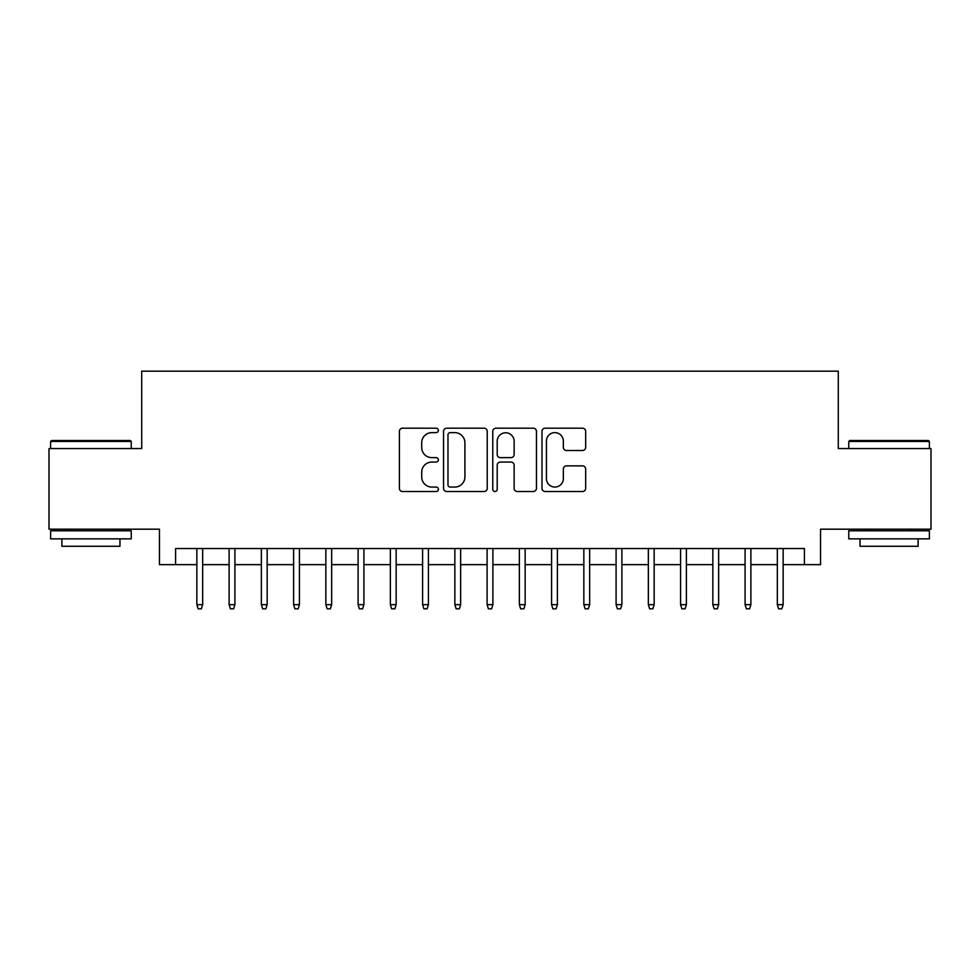 <?xml version="1.0" encoding="UTF-8"?>
<svg xmlns="http://www.w3.org/2000/svg" width="980" height="980" viewBox="0 0 980 980"><rect width="100%" height="100%" fill="white"/><g stroke="black" fill="none" stroke-linecap="round" stroke-linejoin="round"><path stroke-width="1.47" d="M438.403 430.404A2.217 2.217 0 0 0 436.186 428.199L402.56 428.199A3.161 3.161 0 0 0 399.387 431.359L399.387 488.334A3.161 3.161 0 0 0 402.56 491.507L436.186 491.507A2.217 2.217 0 0 0 438.403 489.29A2.217 2.217 0 0 0 436.186 487.072L431.837 487.072A10.131 10.131 0 0 1 421.706 476.942L421.706 472.189A10.131 10.131 0 0 1 431.837 462.058L436.186 462.058A2.217 2.217 0 0 0 438.403 459.853A2.217 2.217 0 0 0 436.186 457.636L431.837 457.636A10.131 10.131 0 0 1 421.706 447.505L421.706 442.752A10.131 10.131 0 0 1 431.837 432.621L436.186 432.621A2.217 2.217 0 0 0 438.403 430.404M582.512 450.506A3.161 3.161 0 0 0 585.673 447.346L585.673 431.359A3.161 3.161 0 0 0 582.512 428.199L545.162 428.199A3.161 3.161 0 0 0 541.989 431.359L541.989 488.334A3.161 3.161 0 0 0 545.162 491.507L582.512 491.507A3.161 3.161 0 0 0 585.673 488.334L585.673 469.028A3.161 3.161 0 0 0 582.512 465.868L566.526 465.868A3.161 3.161 0 0 0 563.353 469.028L563.353 478.608A8.465 8.465 0 0 1 554.888 487.072A8.465 8.465 0 0 1 546.423 478.608L546.423 441.098A8.465 8.465 0 0 1 554.888 432.621A8.465 8.465 0 0 1 563.353 441.098L563.353 447.346A3.161 3.161 0 0 0 566.526 450.506L582.512 450.506M175.579 564.652L175.579 548.53L804.421 548.53L804.421 564.652L820.554 564.652L820.554 529.188L931 529.188L931 448.558L838.28 448.558L838.28 371.163L141.72 371.163L141.72 448.558L49 448.558L49 529.188L159.446 529.188L159.446 564.652L196.857 564.652M487.232 431.359A3.161 3.161 0 0 0 484.059 428.199L446.709 428.199A3.161 3.161 0 0 0 443.548 431.359L443.548 488.334A3.161 3.161 0 0 0 446.709 491.507L484.059 491.507A3.161 3.161 0 0 0 487.232 488.334L487.232 431.359M495.941 428.199L533.292 428.199A3.161 3.161 0 0 1 536.452 431.359L536.452 488.334A3.161 3.161 0 0 1 533.292 491.507L517.305 491.507A3.161 3.161 0 0 1 514.133 488.334L514.133 465.231A3.161 3.161 0 0 0 510.972 462.058L500.363 462.058A3.161 3.161 0 0 0 497.203 465.231L497.203 489.29A2.217 2.217 0 0 1 494.986 491.507A2.217 2.217 0 0 1 492.769 489.29L492.769 431.359A3.161 3.161 0 0 1 495.941 428.199M202.664 564.652L229.112 564.652M234.918 564.652L261.354 564.652M267.16 564.652L293.608 564.652M299.415 564.652L325.85 564.652M331.657 564.652L358.104 564.652M363.911 564.652L390.346 564.652M396.153 564.652L422.601 564.652M428.407 564.652L454.855 564.652M460.649 564.652L487.097 564.652M492.903 564.652L519.351 564.652M525.145 564.652L551.593 564.652M557.399 564.652L583.847 564.652M589.654 564.652L616.089 564.652M621.896 564.652L648.344 564.652M654.15 564.652L680.586 564.652M686.392 564.652L712.84 564.652M718.646 564.652L745.082 564.652M750.888 564.652L777.336 564.652M783.143 564.652L804.421 564.652M450.2 432.621A2.217 2.217 0 0 0 447.983 434.838L447.983 484.855A2.217 2.217 0 0 0 450.2 487.072L454.781 487.072A10.131 10.131 0 0 0 464.912 476.942L464.912 442.752A10.131 10.131 0 0 0 454.781 432.621L450.2 432.621M514.133 441.245A8.465 8.465 0 0 0 505.668 432.78A8.465 8.465 0 0 0 497.203 441.245L497.203 454.463A3.161 3.161 0 0 0 500.363 457.636L510.972 457.636A3.161 3.161 0 0 0 514.133 454.463L514.133 441.245M196.857 604.648L198.156 608.837L201.378 608.837L202.664 604.648L196.857 604.648L196.857 548.53M202.664 604.648L202.664 548.53M51.585 440.498L130.267 440.498L131.234 441.466L50.617 441.466L51.585 440.498M90.919 538.853L50.617 538.853L50.617 530.793L131.234 530.793L131.234 538.853L90.919 538.853M119.952 538.853L119.952 546.277L61.899 546.277L61.899 538.853M849.734 440.498L928.415 440.498L929.383 441.466L848.766 441.466L849.734 440.498M889.081 538.853L848.766 538.853L848.766 530.793L929.383 530.793L929.383 538.853L889.081 538.853M918.101 538.853L918.101 546.277L860.048 546.277L860.048 538.853M229.112 604.648L230.398 608.837L233.62 608.837L234.918 604.648L229.112 604.648L229.112 548.53M234.918 604.648L234.918 548.53M261.354 604.648L262.652 608.837L265.874 608.837L267.16 604.648L261.354 604.648L261.354 548.53M267.16 604.648L267.16 548.53M293.608 604.648L294.894 608.837L298.116 608.837L299.415 604.648L293.608 604.648L293.608 548.53M299.415 604.648L299.415 548.53M325.85 604.648L327.149 608.837L330.37 608.837L331.657 604.648L325.85 604.648L325.85 548.53M331.657 604.648L331.657 548.53M358.104 604.648L359.391 608.837L362.612 608.837L363.911 604.648L358.104 604.648L358.104 548.53M363.911 604.648L363.911 548.53M390.346 604.648L391.645 608.837L394.866 608.837L396.153 604.648L390.346 604.648L390.346 548.53M396.153 604.648L396.153 548.53M422.601 604.648L423.887 608.837L427.121 608.837L428.407 604.648L422.601 604.648L422.601 548.53M428.407 604.648L428.407 548.53M454.855 604.648L456.141 608.837L459.363 608.837L460.649 604.648L454.855 604.648L454.855 548.53M460.649 604.648L460.649 548.53M487.097 604.648L488.383 608.837L491.617 608.837L492.903 604.648L487.097 604.648L487.097 548.53M492.903 604.648L492.903 548.53M519.351 604.648L520.637 608.837L523.859 608.837L525.145 604.648L519.351 604.648L519.351 548.53M525.145 604.648L525.145 548.53M551.593 604.648L552.879 608.837L556.113 608.837L557.399 604.648L551.593 604.648L551.593 548.53M557.399 604.648L557.399 548.53M583.847 604.648L585.134 608.837L588.355 608.837L589.654 604.648L583.847 604.648L583.847 548.53M589.654 604.648L589.654 548.53M616.089 604.648L617.388 608.837L620.61 608.837L621.896 604.648L616.089 604.648L616.089 548.53M621.896 604.648L621.896 548.53M648.344 604.648L649.63 608.837L652.852 608.837L654.15 604.648L648.344 604.648L648.344 548.53M654.15 604.648L654.15 548.53M680.586 604.648L681.884 608.837L685.106 608.837L686.392 604.648L680.586 604.648L680.586 548.53M686.392 604.648L686.392 548.53M712.84 604.648L714.126 608.837L717.348 608.837L718.646 604.648L712.84 604.648L712.84 548.53M718.646 604.648L718.646 548.53M745.082 604.648L746.38 608.837L749.602 608.837L750.888 604.648L745.082 604.648L745.082 548.53M750.888 604.648L750.888 548.53M777.336 604.648L778.622 608.837L781.844 608.837L783.143 604.648L777.336 604.648L777.336 548.53M783.143 604.648L783.143 548.53M50.617 448.558L50.617 441.466M68.992 530.793L68.992 529.188M112.847 530.793L112.847 529.188M131.234 448.558L131.234 441.466M848.766 448.558L848.766 441.466M867.153 530.793L867.153 529.188M911.008 530.793L911.008 529.188M929.383 448.558L929.383 441.466"/></g></svg>
